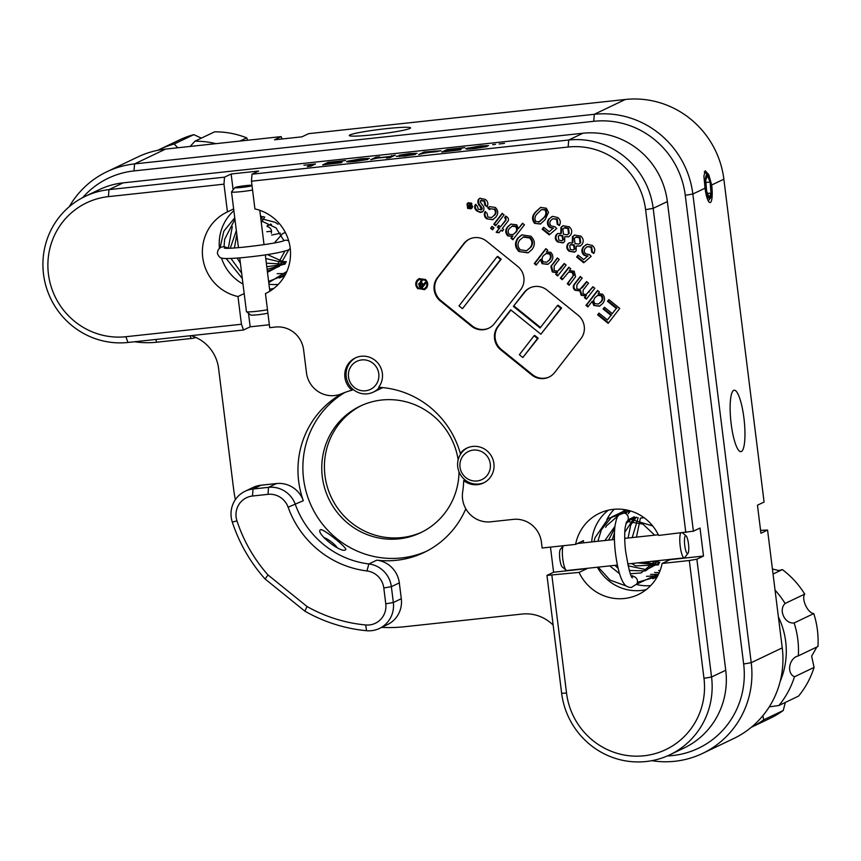 <?xml version="1.0" encoding="UTF-8"?>
<svg xmlns="http://www.w3.org/2000/svg" width="861" height="861" viewBox="0 0 861 861"><rect width="100%" height="100%" fill="white"/><g stroke="black" fill="none" stroke-linecap="round" stroke-linejoin="round"><path stroke-width="1.29" d="M474.551 237.636A16.725 16.284 -115.5 0 0 463.681 243.728L437.442 277.597A16.725 16.284 -115.5 0 0 440.358 301.006L471.397 326.115A16.725 16.284 -115.5 0 0 494.354 323.639L520.593 289.759A16.725 16.284 -115.5 0 0 517.676 266.361L486.637 241.252A16.725 16.284 -115.5 0 0 474.551 237.636M469.74 238.949A16.725 16.284 -115.5 0 0 464.337 243.405L438.109 277.285A16.725 16.284 -115.5 0 0 441.015 300.693L472.065 325.802A16.725 16.284 -115.5 0 0 488.962 328.106M534.939 286.487A16.725 16.284 -115.5 0 0 524.069 292.568L513.382 306.376L540.084 327.976L557.454 305.547L560.909 308.335L540.869 334.219L510.702 309.82L497.83 326.448A16.725 16.284 -115.5 0 0 500.747 349.846L531.764 374.944A16.725 16.284 -115.5 0 0 554.721 372.458L580.96 338.588A16.725 16.284 -115.5 0 0 578.043 315.18L547.026 290.092A16.725 16.284 -115.5 0 0 534.939 286.487M530.128 287.789A16.725 16.284 -115.5 0 0 524.726 292.256L513.382 306.376M369.412 624.946A19.308 18.791 -115.5 0 0 385.771 603.819L383.802 587.988A19.308 18.791 -115.5 0 0 366.926 570.94A95.872 93.343 64.5 0 1 288.123 507.204A19.308 18.791 -115.5 0 0 268.019 494.343L252.488 496.022A19.308 18.791 -115.5 0 0 236.958 520.862A150.126 146.166 -115.5 0 0 268.019 574.976L307.011 606.51A150.126 146.166 -115.5 0 0 365.677 624.968A19.308 18.791 -115.5 0 0 369.412 624.946M385.771 603.819L393.337 602.517A25.744 25.055 64.5 0 1 379.453 628.433A25.744 25.055 64.5 0 1 371.532 630.683A25.744 25.055 64.5 0 1 366.549 630.715A156.562 152.429 64.5 0 1 304.902 611.192L265.07 578.979A156.562 152.429 64.5 0 1 232.319 522.143A25.744 25.055 64.5 0 1 245.094 491.265A25.744 25.055 64.5 0 1 253.016 489.016L268.546 487.337A25.744 25.055 64.5 0 1 295.366 504.492A89.447 87.079 -115.5 0 0 368.874 563.944A25.744 25.055 64.5 0 1 391.368 586.685L393.337 602.517L401.301 598.718A25.744 25.055 64.5 0 1 387.407 624.634L379.453 628.433M551.879 575.352L566.549 693.159A70.785 68.912 -115.5 0 0 643.985 755.786A70.785 68.912 -115.5 0 0 703.975 678.328L689.306 560.522L696.872 559.209L711.552 677.015A77.221 75.176 64.5 0 1 669.88 754.785A77.221 75.176 64.5 0 1 646.105 761.522A77.221 75.176 64.5 0 1 561.63 693.202L546.961 575.396L579.076 572.414A45.041 43.857 64.5 0 0 624.397 598.503A45.041 43.857 64.5 0 0 638.259 594.574A45.041 43.857 64.5 0 0 662.098 563.46L670.052 559.661A45.041 43.857 -115.5 0 0 670.106 559.381M345.465 549.802C341.031 553.698 314.588 532.335 320.583 529.676C323.133 528.234 349.566 549.609 345.465 549.802L345.735 549.598M378.657 387.31A19.308 18.791 -115.5 0 0 355.324 357.928A19.308 18.791 -115.5 0 0 351.966 390.194A89.447 87.079 -115.5 0 0 341.462 393.8A25.744 25.055 -115.5 0 1 306.473 372.781L303.61 349.814A25.744 25.055 64.5 0 0 275.455 327.04L269.708 327.664L265.457 293.558A45.041 43.857 64.5 0 0 265.866 293.375A45.041 43.857 64.5 0 0 290.146 247.785A45.041 43.857 64.5 0 0 254.921 208.932L251.466 181.197L252.004 174.202L568.69 140.02A77.221 75.176 64.5 0 1 653.176 208.34L693.385 531.194L658.611 535.434A45.041 43.857 64.5 0 0 613.29 509.357A45.041 43.857 64.5 0 0 599.428 513.285A45.041 43.857 64.5 0 0 575.589 544.4L542.139 548.005L541.418 542.15A25.744 25.055 64.5 0 0 513.253 519.377L490.727 521.809A25.744 25.055 -115.5 0 1 462.669 491.835A89.447 87.079 -115.5 0 0 463.692 480.567A19.308 18.791 -115.5 0 0 493.245 460.398A19.308 18.791 -115.5 0 0 460.301 453.349A89.447 87.079 -115.5 0 0 378.657 387.31M380.207 387.676A19.308 18.791 -115.5 0 0 381.455 387.493M458.16 459.817A70.139 68.288 -115.5 0 0 381.746 400.021A70.139 68.288 -115.5 0 0 360.156 406.144A70.139 68.288 -115.5 0 0 324.651 488.079A70.139 68.288 -115.5 0 0 399.041 538.846A70.139 68.288 -115.5 0 0 420.631 532.722A70.139 68.288 -115.5 0 0 459.021 471.871M361.491 405.531A70.139 68.288 -115.5 0 0 327.514 487.53A70.139 68.288 -115.5 0 0 401.689 537.576A70.139 68.288 -115.5 0 0 421.944 532.076M266.264 293.181L265.457 293.558M273.841 288.413A45.041 43.857 64.5 0 1 269.579 289.178M646.234 589.613A45.041 43.857 64.5 0 1 641.241 590.463A45.041 43.857 64.5 0 1 597.373 567.227M669.88 754.785L684.064 748.005A77.221 75.176 -115.5 0 0 725.737 670.245L667.361 201.571A77.221 75.176 -115.5 0 0 582.886 133.24L123.145 182.855A77.221 75.176 -115.5 0 0 99.37 189.603L85.185 196.373A77.221 75.176 64.5 0 1 108.96 189.635L224.517 177.162L223.978 184.168L227.433 211.892A45.041 43.857 64.5 0 0 227.035 212.086A45.041 43.857 64.5 0 0 202.755 257.676A45.041 43.857 64.5 0 0 237.98 296.528L241.435 324.253L243.555 329.989L127.988 342.463A77.221 75.176 64.5 0 1 46.096 286.573A77.221 75.176 64.5 0 1 85.185 196.373M495.516 144.368L492.632 144.68L495.516 144.368M460.667 149.803L441.801 152.074L447.107 149.534L464.725 147.64L450.012 149.448L448.387 150.234L461.518 148.813L447.774 150.524L445.933 151.396L460.667 149.803M399.752 155.927L411.881 154.754L399.267 155.206L409.395 153.581L417.101 153.333L402.84 154.808L415.432 154.356L404.788 156.089L396.232 156.315L399.752 155.927L399.752 156.562M350.642 160.91C349.092 161.534 350.954 161.599 356.217 161.104L367.905 159.414L355.937 161.362C348.404 162.126 345.465 162.105 347.112 161.298L361.308 158.768L369.391 158.467L360.522 159.081L350.642 160.91L350.298 161.868M315.481 163.967L310.789 166.205L307.259 166.593L311.951 164.354L303.944 165.215L315.481 163.967M252.004 174.202L258.623 171.027L231.146 173.997L224.517 177.162M341.505 162.664L322.638 164.935L327.944 162.395L345.562 160.501L330.85 162.309L329.225 163.084L342.355 161.674L328.611 163.386L326.771 164.257L341.505 162.664M376.731 158.166L370.682 159.748L375.988 157.208L379.518 156.831L377.333 157.875L389.506 156.562L395.21 155.141L389.904 157.671L386.385 158.047L388.903 156.853L376.731 158.166M424.441 153.14L418.737 154.56L424.042 152.031L441.09 150.75L424.441 153.14M469.805 148.049C468.255 148.673 470.117 148.738 475.38 148.243L487.068 146.553L475.1 148.501C467.566 149.265 464.628 149.244 466.275 148.436L480.47 145.907L488.553 145.606L479.685 146.219L469.805 148.049L469.46 149.007M499.154 143.991L504.481 143.346L499.154 143.991M467.491 204.1L467.964 207.91L470.763 208.265L471.71 207.501L471.225 203.691L468.438 203.336L467.491 204.1M468.621 205.865L469.632 205.316L469.568 203.293L470.31 205.757L471.936 205.198L469.708 208.071L468.739 207.286L468.535 205.198M418.08 288.876C415.411 286.282 415.034 283.43 416.961 280.32L419.027 278.652L425.377 279.448C428.046 282.042 428.434 284.894 426.507 288.005L424.473 289.662L418.747 288.564C416.078 285.97 415.702 283.118 417.628 280.008L416.961 280.32M557.917 217.607C560.511 219.921 560.974 222.579 559.284 225.571L557.228 224.215L556.561 219.318L552.73 218.78L550.868 220.362C549.318 222.407 549.479 224.29 551.363 226.012L554.958 226.744L556.723 228.477L549.264 234.902L542.172 229.177L543.657 227.261L549.178 231.717L552.934 228.466L549.501 227.304C546.961 224.699 546.746 221.901 548.866 218.931L552.719 216.348L557.917 217.607M581.971 244.524L580.099 246.106L576.192 246.031L576.149 250.842L574.513 252.187L569.046 251.218C566.592 249.098 566.161 246.676 567.765 243.975L569.11 242.867L572.253 242.834L572.436 236.732L574.459 235.064L580.745 236.065C583.554 238.594 583.962 241.414 581.971 244.524M485.356 199.408C487.929 201.42 488.499 203.853 487.068 206.715L485.001 205.359L484 201.119L480.46 200.774L480.427 202.184L481.794 204.197C483.936 206.317 484.474 208.599 483.398 211.053L480.341 212.484L477.069 211.085C474.702 209.331 474.099 207.189 475.272 204.649L477.338 206.005L478.264 209.255L481.331 209.697L480.158 206.425C477.93 204.261 477.349 201.926 478.393 199.418L479.814 198.278L485.356 199.408M481.654 200.021L480.46 200.774M481.988 209.384L480.912 210.041L481.988 209.384L482.235 208.653L481.568 208.965M502.178 213.334L504.094 214.884L495.645 225.797L493.73 224.247L502.178 213.334M505.385 218.414L504.589 217.855L505.644 216.089L507.129 217.015C508.948 218.716 508.926 220.47 507.075 222.278L502.34 228.413L503.674 229.489L502.34 231.211L501.005 230.135L498.939 232.793L496.184 232.33L499.089 228.585L497.367 227.186L498.702 225.464L500.424 226.863L505.224 220.664L506.042 218.091L504.589 217.855M530.86 236.215C534.982 240.251 535.424 244.653 532.163 249.399L528.084 252.865L518.979 251.53C514.781 247.376 514.404 242.899 517.859 238.12L521.744 234.892L530.86 236.215M564.213 263.498L566.129 265.048L557.67 275.961L555.754 274.422L556.938 272.894L552.288 271.925L550.857 266.479L557.315 257.923L559.23 259.473L554.183 265.995L554.15 270.623L557.584 271.247L564.213 263.498M592.906 286.713L594.822 288.263L586.363 299.176L584.447 297.626L585.771 295.926L581.186 295.301L579.851 290.921L574.976 290.275C572.845 288.317 572.683 286.207 574.491 283.947L580.271 276.489L582.187 278.038L576.956 284.787L576.773 288.919L579.948 289.425L586.589 281.601L588.504 283.151L583.112 290.114L583.069 294.021L586.266 294.451L592.906 286.713M608.824 299.585L619.737 308.41L608.167 323.349L597.631 314.825L598.965 313.103L607.392 319.915L610.955 315.32L603.098 308.97L604.433 307.248L612.289 313.598L616.293 308.432L607.489 301.307L608.824 299.585M685.808 532.507L645.599 209.654A70.785 68.912 -115.5 0 0 568.163 147.016L251.466 181.197M597.523 290.448L599.439 291.997L598.158 293.644L602.528 294.182C605.154 297.174 605.208 300.274 602.689 303.481L599.46 306.204L593.789 305.483L592.142 301.415L587.869 306.936L585.954 305.386L597.523 290.448M568.809 267.222L570.725 268.761L569.336 270.548L574.19 271.258L575.589 276.725L569.164 285.26L567.248 283.71L573.211 275.768L572.339 272.56L568.787 272.011L562.265 279.685L560.35 278.135L568.809 267.222M545.831 248.635L547.747 250.185L546.466 251.832L550.836 252.37C553.462 255.362 553.515 258.472 550.997 261.669L547.768 264.392L542.096 263.681L540.45 259.602L536.177 265.123L534.261 263.574L545.831 248.635M522.53 223.247L524.435 224.796L512.876 239.735L510.96 238.185L512.295 236.452L507.775 235.925C505.149 232.987 505.106 229.93 507.656 226.766L510.799 224.129L516.751 224.807L518.354 228.639L522.53 223.247M492.094 226.357L494.01 227.907L492.524 229.822L490.609 228.273L492.094 226.357M494.053 209.245L490.695 208.749L489.489 209.61L487.724 207.867L489.468 206.651L495.323 207.469C498.336 210.471 498.53 213.657 495.882 217.047L492.686 219.759L486.573 218.769C484.269 216.843 483.731 214.54 484.947 211.86L487.014 213.216L487.896 217.037L491.62 217.575L493.923 215.541C495.839 213.41 495.882 211.311 494.053 209.245L490.695 208.749M592.379 245.482C594.973 247.796 595.435 250.443 593.746 253.446L591.69 252.09L591.023 247.193L587.191 246.655L585.329 248.237C583.78 250.271 583.941 252.155 585.824 253.887L589.419 254.608L591.184 256.352L583.726 262.777L576.633 257.041L578.118 255.125L583.64 259.591L587.396 256.341L583.962 255.179C581.423 252.564 581.207 249.776 583.327 246.806L587.18 244.223L592.379 245.482M570.488 235.236L568.615 236.818L564.708 236.743L564.665 241.543L563.019 242.899L557.562 241.93C555.097 239.799 554.678 237.388 556.281 234.687L557.627 233.568L560.759 233.546L560.952 227.444L562.965 225.776L569.25 226.777C572.059 229.306 572.479 232.126 570.488 235.236M548.5 212.333L545.207 219.62L540.353 224.054L534.563 223.322C531.603 219.48 531.969 215.659 535.639 211.881L540.557 207.426L546.283 208.19L548.5 212.333M472.151 207.867L470.999 208.792L467.62 208.351L467.049 203.734L468.201 202.809L471.57 203.25L472.151 207.867M424.839 280.137L419.404 279.459L417.66 280.869C416.014 283.527 416.326 285.96 418.607 288.177L424.064 288.876L425.818 287.456C427.465 284.787 427.131 282.354 424.839 280.137L419.404 279.459M425.786 283.151L421.696 288.435L419.468 286.627L418.704 283.613L420.233 282.946L421.309 279.524L422.342 280.363L421.481 281.719L422.051 283.301L423.472 284.453L424.99 282.505L425.786 283.151M223.978 184.168L108.421 196.631A70.785 68.912 -115.5 0 0 48.431 274.099A70.785 68.912 -115.5 0 0 125.867 336.726L241.435 324.253M342.355 393.434A89.447 87.079 -115.5 0 0 303.32 500.693L288.123 507.204M353.29 389.559L351.966 390.194M344.906 392.444A89.447 87.079 -115.5 0 0 312.995 509.346A89.447 87.079 -115.5 0 0 426.475 551.277M463.692 480.567L465.015 479.932M366.926 570.94L368.874 563.944L376.827 560.145A89.447 87.079 -115.5 0 0 424.042 552.482A89.447 87.079 -115.5 0 0 465.812 508.808M269.342 324.758L250.174 326.825L243.555 329.989M248.495 313.264L250.174 326.825M237.98 296.528L244.19 293.558M553.149 625.108A38.605 37.593 64.5 0 0 522.218 614.044L404.788 626.711A156.562 152.429 64.5 0 1 381.584 627.411M550.459 547.112L553.591 572.221L546.961 575.396M670.052 559.661L703.502 556.045L700.015 528.03L693.385 531.194M703.502 556.045L696.872 559.209M191.045 335.661A38.605 37.593 64.5 0 1 218.586 368.465L233.503 488.176A156.562 152.429 64.5 0 0 235.354 499.649M662.098 563.46L689.306 560.522M242.996 284.044A45.041 43.857 64.5 0 1 221.471 257.977M219.447 248.409A45.041 43.857 64.5 0 1 233.858 210.697M591.711 541.946A45.041 43.857 64.5 0 1 608.297 510.196M586.911 568.357A45.041 43.857 -115.5 0 0 587.041 568.615L579.076 572.414M575.589 544.4L583.543 540.6A45.041 43.857 -115.5 0 0 583.166 542.871M233.643 208.932L227.433 211.892M553.591 572.221L587.041 568.615M231.146 173.997L233.116 189.85M461.625 452.714L460.301 453.349M376.827 560.145A25.744 25.055 64.5 0 1 399.321 582.886L401.301 598.718M268.019 494.343L268.546 487.337L276.499 483.538L260.969 485.217L253.016 489.016L252.488 496.022M245.094 491.265L253.048 487.466A25.744 25.055 64.5 0 1 260.969 485.217M276.499 483.538A25.744 25.055 64.5 0 1 303.32 500.693M307.011 606.51L304.902 611.192M265.07 578.979L268.019 574.976M510.96 310.035L498.497 326.125A16.725 16.284 -115.5 0 0 501.414 349.534L532.432 374.621A16.725 16.284 -115.5 0 0 549.329 376.924M557.454 305.547L558.122 305.224L561.566 308.023L540.869 334.219M561.566 308.023L560.909 308.335M514.039 306.053L540.493 327.449M522.831 357.509L538.19 338.212L534.735 335.424L534.078 335.736L519.377 354.721L522.831 357.509L537.522 338.524L534.078 335.736M538.19 338.212L537.522 338.524M462.465 308.679L501.199 259.193L497.755 256.406L497.088 256.718L459.01 305.892L462.465 308.679L500.542 259.505L497.088 256.718M501.199 259.193L500.542 259.505M608.566 322.821L598.298 314.513L597.631 314.825M598.298 314.513L599.224 313.318M610.955 315.32L607.392 319.915M611.611 315.008L603.765 308.658L603.098 308.97M603.765 308.658L604.691 307.463M616.293 308.432L612.289 313.598M616.95 308.109L608.146 300.984L607.489 301.307M608.146 300.984L609.071 299.789M599.794 306.032L593.789 305.483M594.445 305.171L592.809 301.102L592.142 301.415M588.278 306.408L586.621 305.063L585.954 305.386M586.621 305.063L597.782 290.652M598.417 304.03L601.43 301.619C603.227 299.553 603.303 297.486 601.656 295.431L598.191 295.054L595.328 297.303C593.412 299.424 593.304 301.544 594.994 303.664L598.417 304.03L600.774 301.942C602.571 299.865 602.646 297.809 601 295.743L597.534 295.366M601.43 301.619L600.774 301.942M601.656 295.431L601 295.743M586.772 298.649L585.114 297.314L584.447 297.626M585.114 297.314L585.771 295.926M586.438 295.603L581.186 295.301M581.853 294.979L580.518 290.609L579.851 290.921M580.518 290.609L574.976 290.275M575.643 289.953C573.512 288.005 573.351 285.895 575.159 283.635L574.491 283.947M575.159 283.635L580.529 276.693M579.948 289.425L581.767 287.822M582.423 287.509L586.847 281.805M586.266 294.451L593.164 286.917M569.562 284.733L567.905 283.387L567.248 283.71M567.905 283.387L573.211 275.768M573.878 275.455L572.995 272.248L572.339 272.56M572.995 272.248L568.787 272.011M562.674 279.158L561.017 277.812L560.35 278.135M561.017 277.812L569.067 267.427M558.079 275.445L556.421 274.099L555.754 274.422M556.421 274.099L556.938 272.894M557.605 272.582L552.288 271.925M552.945 271.602L551.524 266.157L550.857 266.479M551.524 266.157L552.149 264.607M552.805 264.295L557.573 258.139M557.584 271.247L559.682 269.353M560.339 269.041L564.472 263.714M548.102 264.219L542.096 263.681M542.753 263.358L541.117 259.29L540.45 259.602M536.586 264.596L534.929 263.262L534.261 263.574M534.929 263.262L546.089 248.84M546.724 262.228L549.738 259.807C551.535 257.74 551.61 255.674 549.964 253.618L546.498 253.242L543.635 255.491C541.72 257.611 541.612 259.731 543.302 261.852L546.724 262.228L549.081 260.13C550.879 258.063 550.954 255.997 549.307 253.941L545.842 253.564M549.738 259.807L549.081 260.13M549.964 253.618L549.307 253.941M528.417 252.703L518.979 251.53M519.646 251.208C515.438 247.053 515.061 242.587 518.516 237.797L517.859 238.12M518.516 237.797L522.078 234.741M526.577 250.755L530.731 247.365C533.336 243.932 533.153 240.693 530.193 237.625L523.832 236.764L519.947 239.842C517.213 243.308 517.332 246.623 520.302 249.787L526.577 250.755L530.075 247.677C532.668 244.255 532.496 241.005 529.526 237.937L523.176 237.076M530.731 247.365L530.075 247.677M530.193 237.625L529.526 237.937M513.274 239.207L511.617 237.862L510.96 238.185M511.617 237.862L512.295 236.452M512.962 236.129L507.775 235.925M508.442 235.602C505.805 232.674 505.773 229.618 508.313 226.454L507.656 226.766M508.313 226.454L511.122 223.989M522.778 223.451L518.354 228.639M512.962 234.633L515.922 232.319C517.709 230.285 517.784 228.273 516.148 226.26L512.607 225.894L509.594 228.283C507.807 230.317 507.721 232.341 509.325 234.364L512.962 234.633L515.255 232.631C517.041 230.608 517.117 228.585 515.481 226.583L511.94 226.217M515.922 232.319L515.255 232.631M516.148 226.26L515.481 226.583M505.256 217.532L506.01 216.283M502.749 230.694L501.005 230.135M499.24 232.405L496.184 232.33M496.851 232.007L499.089 228.585M499.746 228.262L498.024 226.874L497.367 227.186M498.024 226.874L498.96 225.668M506.042 218.091L505.881 220.351L500.424 226.863M492.933 229.295L491.276 227.95L490.609 228.273M491.276 227.95L492.352 226.561M496.044 225.27L494.386 223.935L493.73 224.247M494.386 223.935L502.437 213.539M490.017 209.158L488.391 207.555L487.724 207.867M488.391 207.555L489.801 206.5M493.03 219.587L486.573 218.769M487.24 218.457C484.937 216.531 484.388 214.228 485.615 211.537M491.62 217.575L493.923 215.541M494.591 215.228C496.496 213.087 496.539 210.988 494.72 208.932M487.348 206.145L485.001 205.359M485.669 205.036L484.657 200.796L484 201.119M484.657 200.796L481.116 200.462M482.397 211.957L480.341 212.484M480.998 212.161L477.069 211.085M477.737 210.773C475.358 209.019 474.766 206.866 475.939 204.337M482.235 208.653L481.945 207.705L481.277 208.018M481.945 207.705L480.815 206.113L480.158 206.425M480.815 206.113C478.598 203.949 478.006 201.614 479.05 199.106L478.393 199.418M479.05 199.106L480.147 198.138M594.068 252.897L591.69 252.09M592.346 251.767L591.69 246.87L591.023 247.193M591.69 246.87L587.191 246.655M584.232 262.336L577.3 256.729L576.633 257.041M577.3 256.729L578.377 255.34M587.396 256.341L583.64 259.591M588.063 256.018L583.962 255.179M584.63 254.867C582.079 252.251 581.875 249.453 583.984 246.483L583.327 246.806M583.984 246.483L586.223 244.535M580.422 245.934L576.192 246.031M574.847 252.004L569.046 251.218M569.713 250.895C567.248 248.775 566.829 246.364 568.432 243.663L567.765 243.975M568.432 243.663L569.444 242.727M572.436 236.732L573.103 236.42L572.909 242.522L572.253 242.834M573.103 236.42L574.793 234.924M578.678 244.147L580.691 242.694L580.056 237.464L576.332 236.872L574.33 238.314L574.997 243.566L578.678 244.147L580.034 243.017L579.388 237.776L575.665 237.184M573.361 250.002L574.911 248.958L574.265 244.933L571.317 244.384L569.724 245.471L570.359 249.475L573.361 250.002L574.244 249.281L573.598 245.245L570.649 244.707M574.911 248.958L574.244 249.281M574.265 244.933L573.598 245.245M580.691 242.694L580.034 243.017M580.056 237.464L579.388 237.776M568.938 236.646L564.708 236.743M563.352 242.716L557.562 241.93M558.219 241.607C555.765 239.487 555.334 237.076 556.938 234.364L556.281 234.687M556.938 234.364L557.96 233.439M560.952 227.444L561.609 227.132L561.426 233.223L560.759 233.546M561.609 227.132L563.309 225.625M567.195 234.849L569.207 233.406L568.561 228.176L564.838 227.584L562.846 229.015L563.514 234.278L567.195 234.849L568.54 233.729L567.905 228.488L564.181 227.896M561.878 240.714L563.417 239.67L562.782 235.634L559.822 235.096L558.229 236.183L558.875 240.187L561.878 240.714L562.76 239.993L562.115 235.957L559.166 235.419M563.417 239.67L562.76 239.993M562.782 235.634L562.115 235.957M569.207 233.406L568.54 233.729M568.561 228.176L567.905 228.488M559.607 225.022L557.228 224.215M557.885 223.892L557.228 219.006L556.561 219.318M557.228 219.006L552.73 218.78M549.77 234.461L542.839 228.854L542.172 229.177M542.839 228.854L543.915 227.465M552.934 228.466L549.178 231.717M553.601 228.154L549.501 227.304M550.168 226.992C547.618 224.377 547.413 221.589 549.522 218.608L548.866 218.931M549.522 218.608L551.761 216.66M540.665 223.892L534.563 223.322M535.23 223.01C532.27 219.157 532.625 215.347 536.306 211.569L535.639 211.881M536.306 211.569L540.88 207.286M539.363 221.88L543.958 217.768C546.692 215.218 547.252 212.495 545.605 209.6L541.537 209.567L537.544 213.442C534.799 216.003 534.25 218.726 535.919 221.621L539.847 221.686M538.695 222.203L543.291 218.081C546.035 215.53 546.584 212.818 544.948 209.923L541.537 209.567M543.958 217.768L543.291 218.081M545.605 209.6L544.948 209.923M417.628 280.008L419.361 278.501M424.785 289.5L418.747 288.564M424.064 288.876L426.486 287.133C428.121 284.474 427.799 282.031 425.495 279.814M426.486 287.133L425.818 287.456M422.105 287.908L420.125 286.315L419.372 283.291L418.704 283.613M419.372 283.291L420.007 282.677M421.007 280.643L420.233 282.946M421.664 280.331L421.976 279.438M425.248 282.709L423.472 284.453M421.126 283.398L419.651 284.076L421.61 286.864L423.429 285.056L421.126 283.398L420.319 283.764M423.429 285.056L422.762 285.368L420.459 283.721L419.651 284.076M421.61 286.864L422.762 285.368M471.322 208.61L468.728 208.34M468.201 208.071L467.62 208.351M467.071 204.886L467.706 203.422L467.049 203.734M467.706 203.422L468.535 202.669M471.128 202.948L468.438 203.336M470.763 208.265L472.786 206.414M471.785 203.433L471.225 203.691M472.366 207.189L471.71 207.501M470.084 203.82L469.503 204.1M471.742 205.047L470.601 205.983M470.343 205.661L469.31 205.499M470.246 205.704L468.653 205.822L469.611 207.264L470.698 205.94M469.611 207.264L470.246 206.436L468.653 205.822M470.913 206.113L470.246 206.436M312.102 165.581L311.951 164.354M328.095 163.622L327.944 162.395M376.139 158.446L375.988 157.208M389.656 157.703L389.506 156.562M391.841 156.745L391.69 155.518M389.011 157.767L388.903 156.853M412.494 155.055L412.387 154.216M424.193 153.258L424.042 152.031M437.603 151.579L435.752 151.009L426.948 151.934L425.043 152.849L437.754 151.547M447.257 150.772L447.107 149.534M477.069 480.965A15.584 15.175 64.5 0 1 460.022 467.168A15.584 15.175 64.5 0 1 473.227 450.109A15.584 15.175 64.5 0 1 490.286 463.896A15.584 15.175 64.5 0 1 477.069 480.965M484.13 482.623A19.308 18.791 64.5 0 1 458.493 470.397A19.308 18.791 64.5 0 1 467.501 447.817M365.559 390.776A15.584 15.175 64.5 0 1 348.511 376.978A15.584 15.175 64.5 0 1 361.717 359.92A15.584 15.175 64.5 0 1 378.775 373.717A15.584 15.175 64.5 0 1 365.559 390.776M379.443 387.353A19.308 18.791 64.5 0 1 346.983 380.207A19.308 18.791 64.5 0 1 355.991 357.627M667.329 755.936A83.646 81.44 -115.5 0 0 672.753 755.538A83.646 81.44 -115.5 0 0 743.646 663.992L685.27 195.318A83.646 81.44 -115.5 0 0 593.756 121.304L134.015 170.919A83.646 81.44 -115.5 0 0 82.688 197.632M69.267 206.705A90.082 87.704 64.5 0 1 106.818 171.78A90.082 87.704 64.5 0 1 134.553 163.913L594.284 114.298A90.082 87.704 64.5 0 1 692.847 194.016L751.222 662.69A90.082 87.704 64.5 0 1 702.598 753.407A90.082 87.704 64.5 0 1 674.873 761.275A90.082 87.704 64.5 0 1 651.842 760.672M711.67 185.018L708.786 174.675L705.234 170.758L703.9 176.074L705.041 188.182A16.09 3.476 83.8 0 0 710.077 202.593A16.09 3.476 83.8 0 0 711.67 185.018L723.864 179.185A90.082 87.704 -115.5 0 0 625.312 99.478L308.615 133.659L301.985 136.824L274.508 139.794L281.138 136.619L165.57 149.093A90.082 87.704 -115.5 0 0 137.846 156.96L106.818 171.78M409.911 128.461A30.888 2.282 172.9 0 1 376.87 134.37A30.888 2.282 172.9 0 1 349.286 135.511A30.888 2.282 172.9 0 1 349.943 134.929A30.888 2.282 172.9 0 1 382.994 129.032A30.888 2.282 172.9 0 1 410.579 127.88A30.888 2.282 172.9 0 1 409.911 128.461M741.353 451.508A30.888 6.673 -96.2 0 1 740.858 451.648A30.888 6.673 -96.2 0 1 731.043 422.816A30.888 6.673 -96.2 0 1 733.733 390.367A30.888 6.673 -96.2 0 1 734.229 390.227A30.888 6.673 -96.2 0 1 744.044 419.059A30.888 6.673 -96.2 0 1 741.353 451.508M702.598 753.407L733.626 738.587A90.082 87.704 -115.5 0 0 782.251 647.87L767.571 530.064L760.586 530.322M195.931 337.49A25.744 25.055 64.5 0 1 191.099 338.513L156.756 342.215A90.082 87.704 64.5 0 1 134.596 341.752M723.864 179.185L764.084 502.038L757.454 505.203L760.941 533.228L767.571 530.064M278.275 284.41A45.041 43.857 64.5 0 1 268.955 284.205M234.73 217.844A45.041 43.857 64.5 0 1 234.752 217.811L223.849 231.146L219.996 248.011M650.668 585.609A45.041 43.857 64.5 0 1 636.397 584.468M606.833 519.603A45.041 43.857 64.5 0 1 614.205 509.26M281.999 138.976L281.138 136.619M239.928 141.064L246.687 137.846A87.51 85.196 -115.5 0 0 214.561 131.841L194.941 141.215A87.51 85.196 64.5 0 1 215.907 143.658M247.699 140.235L246.687 137.846M174.18 144.024L193.8 134.65A87.51 85.196 -115.5 0 0 179.389 139.966L159.769 149.34A87.51 85.196 64.5 0 1 174.18 144.024L177.796 147.769M201.399 138.137L193.8 134.65M157.843 150.288A87.51 85.196 64.5 0 1 159.769 149.34M274.67 242.587L282.602 233.675L285.249 232.416M270.677 224.699A77.221 75.176 -115.5 0 0 270.623 223.989M190.163 146.445L194.941 141.215M775.061 590.151A87.51 85.196 64.5 0 1 785.114 603.475L804.734 594.101A87.51 85.196 -115.5 0 0 782.38 569.595L778.85 570.531L772.425 568.992M762.9 715.642L763.632 719.861L783.252 710.486L785.307 702.447M763.632 719.861A87.51 85.196 64.5 0 1 751.309 727.287M751.298 727.297L770.208 718.268A87.51 85.196 -115.5 0 0 783.252 710.486M785.114 603.475C778.215 609.943 784.705 624.064 794.133 622.966A87.51 85.196 64.5 0 1 798.33 655.867C789.085 658.052 786.244 673.184 794.466 676.789A87.51 85.196 64.5 0 1 778.893 705.503L798.513 696.129A87.51 85.196 -115.5 0 0 814.086 667.415L811.632 656.19L816.841 647.031M794.466 676.789L814.086 667.415M797.544 656.222L817.95 646.493A87.51 85.196 -115.5 0 0 813.753 613.592C807.715 613.107 801.16 599.008 804.734 594.101M794.133 622.966L813.753 613.592M773.049 574.05L782.38 569.595M780.152 681.492A77.221 75.176 -115.5 0 0 778.387 616.907M778.893 705.503L769.293 706.87M337.135 547.704A9.008 1.851 37.8 0 0 330.979 541.612A9.008 1.851 37.8 0 0 323.887 537.673M288.758 241.058A5.144 5.005 -114.9 0 0 283.893 240.682M290.211 248.355A5.144 5.005 -114.9 0 1 288.252 250.013C279.621 252.897 264.962 255.383 244.287 257.461C236.829 258.278 224.086 258.881 222.838 258.278C220.524 258.418 218.716 256.772 217.392 253.36C217.629 249.744 219.297 247.591 222.386 246.892L224.118 246.644L228.219 248.065A5.144 4.746 72.8 0 1 228.337 248.216L232.287 226.626M267.071 226.572A5.144 5.134 23.7 0 1 271.269 233.266M271.011 231.361L266.835 231.684M251.972 185.233A9.008 0.667 -7.1 0 0 242.382 186.03A9.008 0.667 -7.1 0 0 234.924 187.547A9.008 0.667 -7.1 0 0 234.902 187.58A9.008 0.667 -7.1 0 0 241.737 187.429A9.008 0.667 -7.1 0 0 252.036 185.761M252.564 190.044A12.872 0.947 172.9 0 1 238.992 191.863A12.872 0.947 172.9 0 1 231.523 191.928A12.872 0.947 172.9 0 1 231.555 191.852A12.872 0.947 172.9 0 1 231.587 191.82M267.9 313.124A9.008 0.667 172.9 0 1 258.246 314.717A9.008 0.667 172.9 0 1 250.777 315.029L246.483 311.714A12.872 0.947 -7.1 0 0 254.339 311.542A12.872 0.947 -7.1 0 0 267.48 309.756M239.735 257.869L246.44 311.639A12.872 0.947 -7.1 0 0 246.483 311.714M563.223 545.734A12.872 2.777 83.8 0 0 562.75 558.724A12.872 2.777 83.8 0 0 566.172 570.273L562.201 566.915A9.008 1.948 -96.2 0 1 559.747 558.348A9.008 1.948 -96.2 0 1 560.317 549.447L563.148 545.745M566.172 570.273A12.872 2.777 83.8 0 0 566.721 570.531A12.872 2.777 83.8 0 0 566.818 570.52A12.872 2.777 83.8 0 0 566.904 570.509M685.711 535.693A9.008 1.948 83.8 0 0 684.646 544.561A9.008 1.948 83.8 0 0 687.519 553.612A9.008 1.948 83.8 0 0 687.982 553.343A9.008 1.948 83.8 0 0 688.552 544.443A9.008 1.948 83.8 0 0 686.099 535.876A9.008 1.948 83.8 0 0 685.711 535.693M687.982 553.343L684.829 557.465A12.872 2.777 -96.2 0 1 684.247 557.853A12.872 2.777 -96.2 0 1 684.151 557.853A12.872 2.777 -96.2 0 1 680.341 547.252A12.872 2.777 -96.2 0 1 680.664 533.056M626.399 522.164A5.144 5.005 -117.3 0 0 620.921 513.5C617.671 516.32 617.046 515.308 615.045 525.576C614.13 532.744 614.194 541.354 615.249 551.406C617.143 566.968 619.974 577.58 623.719 583.241C625.355 585.997 627.895 587.406 631.361 587.482L636.688 584.059A5.144 4.865 34.1 0 0 631.533 576.257M633.19 576.321A5.144 1.593 84.3 0 0 632.404 575.815A5.144 1.593 84.3 0 0 631.866 576.224M706.128 175.515A12.226 2.637 83.8 0 0 706.257 190.604A12.226 2.637 83.8 0 0 710.217 198.396A12.226 2.637 83.8 0 0 710.594 197.686A12.226 2.637 83.8 0 0 710.852 185.233A12.226 2.637 83.8 0 0 707.656 174.686A12.226 2.637 83.8 0 0 706.128 175.515M706.623 191.164L709.249 197.632L710.992 193.068L710.099 182.037L707.462 175.569L705.729 180.132L706.623 191.164M705.912 182.489L710.099 182.037M707.548 193.434L710.992 193.068M464.337 243.405L463.681 243.728M524.726 292.256L524.069 292.568M703.975 678.328L711.552 677.015L725.737 670.245M568.163 147.016L568.69 140.02L582.886 133.24M108.421 196.631L108.96 189.635L123.145 182.855M645.599 209.654L653.176 208.34L667.361 201.571M399.321 582.886L391.368 586.685L383.802 587.988M125.867 336.726L127.988 342.463M566.549 693.159L561.63 693.202M232.319 522.143L236.958 520.862M365.677 624.968L366.549 630.715M532.432 374.621L531.764 374.944M501.414 349.534L500.747 349.846M498.497 326.125L497.83 326.448M472.065 325.802L471.397 326.115M441.015 300.693L440.358 301.006M438.109 277.285L437.442 277.597M589.258 291.954L588.601 292.266M572.5 277.457L571.844 277.769M505.881 220.351L505.224 220.664M420.125 286.315L419.468 286.627M421.201 280.923L420.545 281.246M422.062 283.958L421.395 284.27M469.31 207.017L468.739 207.286M782.251 647.87L751.222 662.69L743.646 663.992M685.27 195.318L692.847 194.016L705.041 188.182M593.756 121.304L594.284 114.298L625.312 99.478M134.015 170.919L134.553 163.913L165.57 149.093M191.099 338.513L190.087 335.758M156.756 342.215L155.744 339.471M420.007 283.775L420.663 283.463M468.815 205.682L469.482 205.359M373.287 392.132L382.747 387.611M261.055 220.771L276.037 227.907L283.936 240.66C279.147 243.383 229.22 249.55 224.334 248.097M280.525 233.213L271.645 235.064M264.036 244.664L259.785 210.299M286.874 271.43L268.761 282.612M242.307 278.469L226.185 258.515M224.054 246.644L224.624 239.326L234.935 219.297M285.228 274.842L268.61 281.418M241.65 273.174L230.942 258.44M284.711 275.789L279.394 278.017M284.808 275.606L281.267 276.715M285.26 274.788L283.065 275.262M285.906 273.529L277.177 273.69M264.736 217.004L261.281 222.569M267.384 254.565L283.021 261.583L286.326 261.615M262.842 216.552L260.808 218.78M265.758 258.537L285.572 263.143M261.346 216.272L260.571 216.886M266.34 263.208L285.045 264.112M266.781 266.727L285.023 264.155M267.104 269.353L283.409 264.445L286.143 262.002M263.531 216.703L260.592 217.069M267.34 271.204L279.341 266.393L288.833 249.69M278.028 224.237L275.089 222.278L260.786 218.576M236.818 234.44L234.418 247.946M237.119 258.074L240.423 263.348M267.47 272.302L275.638 268.051L284.83 251.186M236.334 230.565L230.296 248.162M271.516 224.506L267.211 225.614M234.902 187.58L231.555 191.852M238.465 247.645L231.523 191.928M269.827 291.212L265.306 254.878M658.288 534.767L624.709 538.383M614.442 539.492L577.505 543.485M684.247 557.853L627.658 563.955M617.369 565.074L566.818 570.52M686.099 535.876L682.536 532.851M626.356 586.05L610.072 580.11L598.201 567.141M594.036 541.698L594.962 537.802L608.264 518.462L630.424 510.928M667.103 559.704L666.554 561.329M658.719 573.867L636.591 584.199M597.846 541.289L601.419 529.709L611.708 516.998L626.41 509.938M657.417 576.429L637.398 582.348M605.703 527.33L606.521 525.823L625.054 509.69M657.083 577.021L652.821 578.732M657.298 576.655L654.683 577.43M657.804 575.708L646.525 576.343M623.859 513.005L626.959 510.046M658.493 574.352L650.582 574.405M625.71 513.64L628.541 510.412M659.268 572.651L654.64 572.468M628.272 513.759L630.392 510.917M660.075 570.649L658.697 570.531M640.336 518.408L636.451 537.124M638.13 517.719L632.222 537.576M651.465 561.394L659.73 562.33M636.247 517.267L630.704 525.059L628.067 538.028M644.222 562.168L656.34 564.224L658.988 563.858M634.751 516.998L624.785 532.292M637.71 562.879L658.45 564.827M633.857 516.869L625.882 523.628M631.64 563.524L635.741 565.881L658.417 564.87M634.062 516.891L628.035 519.872M628.067 565.806L646.568 569.713L659.558 562.707M636.914 517.418L628.143 519.56M614.463 532.851L612.268 539.729M629.316 570.466L645.524 570.897L658.622 560.619M652.713 525.963L631.382 519.495L627.927 520.162M614.743 528.234L608.533 540.138M614.926 565.333L618.08 568.314M630.435 573.738L641.09 572.952L655.49 560.952M654.683 535.155L642.919 524.101L627.131 521.465M614.948 526.329L604.896 540.525M609.706 565.892L619.522 573.641M631.361 575.901L632.404 575.815M632.534 577.817C630.865 577.871 628.519 568.701 625.484 550.297C624.537 541.063 624.451 533.4 625.194 527.298L626.507 521.97M710.217 198.396L708.28 200.925M707.656 174.686L704.266 171.813M643.565 517.773L640.53 518.096"/></g></svg>
